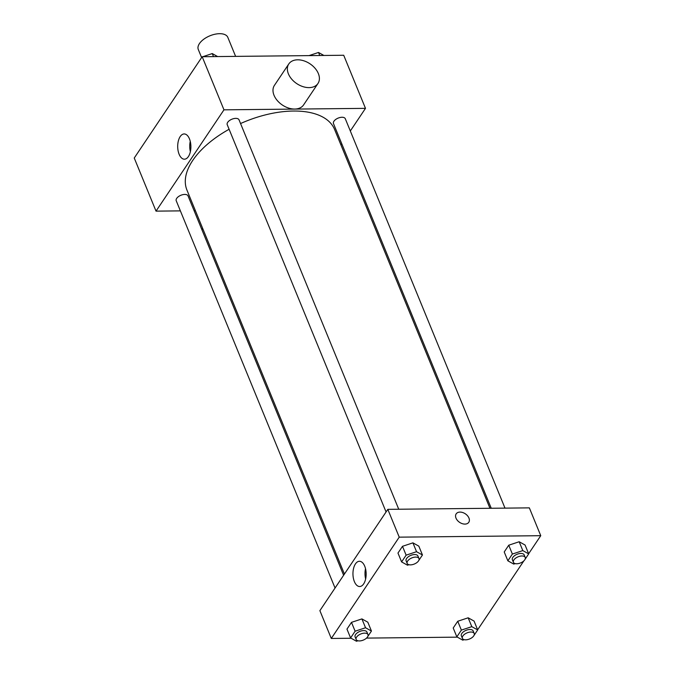 <?xml version="1.0" encoding="UTF-8"?>
<svg xmlns="http://www.w3.org/2000/svg" width="675" height="675" viewBox="0 0 675 675"><rect width="100%" height="100%" fill="white"/><g stroke="black" fill="none" stroke-linecap="round" stroke-linejoin="round"><path stroke-width="1.01" d="M235.617 56.379L227.821 37.37A15.964 8.243 157.7 0 0 209.925 35.8A15.964 8.243 157.7 0 0 198.29 49.486L201.555 57.442M180.377 210.878L156.026 211.132L134.249 158.026L202.188 56.725L343.71 55.257L365.487 108.354L350.317 130.984M341.752 143.75L340.942 144.948M489.957 508.283L334.589 129.465A79.802 41.234 157.7 0 0 240.562 123.542M229.112 129.271A79.802 41.234 157.7 0 0 186.924 190.021L344.427 574.045M156.026 211.132L223.965 109.831L365.487 108.354M195.412 210.718L194.122 210.735M398.739 509.228L239.043 119.846A6.387 3.299 157.7 0 0 231.888 119.213A6.387 3.299 157.7 0 0 227.23 124.689L386.066 511.962M504.993 508.123L345.296 118.741A6.387 3.299 157.7 0 0 338.133 118.108A6.387 3.299 157.7 0 0 333.484 123.584L491.248 508.267M335.053 588.018L176.226 200.745A6.387 3.299 -22.3 0 1 178.403 196.653A6.387 3.299 -22.3 0 1 184.739 194.425A6.387 3.299 -22.3 0 1 188.038 195.902L343.617 575.252M223.965 109.831L202.188 56.725M179.128 154.28A12.623 6.598 89.4 0 1 178.327 141.024A12.623 6.598 89.4 0 1 184.165 133.945A12.623 6.598 89.4 0 1 190.89 146.5A12.623 6.598 89.4 0 1 184.427 159.199A12.623 6.598 89.4 0 1 179.128 154.28M317.959 83.497L303.59 104.92A17.558 11.905 -146.2 0 1 282.378 105.038A17.558 11.905 -146.2 0 1 274.43 85.362L288.799 63.939A17.558 11.905 -146.2 0 1 297.675 59.813A17.558 11.905 -146.2 0 1 315.056 68.285A17.558 11.905 -146.2 0 1 317.959 83.497A17.558 11.905 -146.2 0 1 296.747 83.607A17.558 11.905 -146.2 0 1 288.799 63.939M201.462 228.639A17.558 11.905 33.8 0 0 203.124 229.525M190.367 151.672A12.623 6.598 89.4 0 1 190.257 141.345M351.118 638.255L331.29 638.457L319.882 610.647L387.821 509.347L529.343 507.87L540.751 535.688L528.643 553.736M523.876 560.849L477.638 629.792M408.957 564.713L407.506 565.194L401.6 561.912L397.972 553.061L402.494 546.311L412.923 542.852L418.829 546.142L412.923 542.852L416.551 551.703L422.457 554.993L418.753 560.512M464.197 639.664L462.746 640.145L456.84 636.854L453.212 628.003L457.743 621.262L468.163 617.802L474.069 621.084L468.163 617.802L471.8 626.653L477.697 629.935L473.993 635.453M331.29 638.457L399.229 537.157L540.751 535.688M457.363 637.149L366.525 638.094M515.202 563.608L513.751 564.089L507.853 560.807L504.225 551.956L508.748 545.206L519.176 541.747L525.074 545.037L519.176 541.747L522.804 550.597L528.702 553.888L525.007 559.406M357.944 640.769L356.493 641.25L350.595 637.959L346.967 629.108L351.489 622.358L361.918 618.908L367.816 622.19L361.918 618.908L365.546 627.75L371.444 631.041L367.748 636.559M399.229 537.157L387.821 509.347M354.383 581.605A12.623 6.598 89.4 0 1 353.582 568.358A12.623 6.598 89.4 0 1 359.421 561.279A12.623 6.598 89.4 0 1 366.154 573.834A12.623 6.598 89.4 0 1 359.691 586.524A12.623 6.598 89.4 0 1 354.383 581.605M456.173 513.869A7.585 5.138 -146.2 0 1 460.004 512.089A7.585 5.138 -146.2 0 1 467.513 515.742A7.585 5.138 -146.2 0 1 468.771 522.315A7.585 5.138 -146.2 0 1 459.608 522.357A7.585 5.138 -146.2 0 1 456.173 513.869A7.585 5.138 -146.2 0 1 460.004 512.089A7.585 5.138 -146.2 0 1 467.513 515.751A7.585 5.138 -146.2 0 1 468.762 522.315M365.631 579.007A12.623 6.598 89.4 0 1 365.521 568.679M350.595 637.959L355.118 631.209L365.546 627.75M367.192 637.386L366.787 637.833M367.968 634.61L366.93 632.078A6.387 3.299 157.7 0 0 359.767 631.446A6.387 3.299 157.7 0 0 355.118 636.922L356.147 639.453A6.387 3.299 157.7 0 0 359.446 640.929A6.387 3.299 157.7 0 0 365.791 638.702A6.387 3.299 157.7 0 0 367.968 634.61A6.387 3.299 157.7 0 0 360.804 633.977A6.387 3.299 157.7 0 0 356.147 639.453M371.444 631.041L367.816 622.19M346.967 629.108L351.489 622.358L361.918 618.908M355.118 631.209L351.489 622.358M401.6 561.912L406.131 555.162L416.551 551.703M418.205 561.338L417.8 561.786M418.973 558.554L417.935 556.023A6.387 3.299 157.7 0 0 410.78 555.398A6.387 3.299 157.7 0 0 406.122 560.874L407.16 563.397A6.387 3.299 157.7 0 0 410.451 564.874A6.387 3.299 157.7 0 0 416.796 562.646A6.387 3.299 157.7 0 0 418.973 558.554A6.387 3.299 157.7 0 0 411.817 557.93A6.387 3.299 157.7 0 0 407.16 563.397M422.457 554.993L418.829 546.142M397.972 553.061L402.494 546.311L412.923 542.852M406.131 555.162L402.494 546.311M456.84 636.854L461.371 630.104L471.8 626.653M473.445 636.28L473.04 636.727M474.213 633.504L473.175 630.973A6.387 3.299 157.7 0 0 466.02 630.349A6.387 3.299 157.7 0 0 461.362 635.816L462.4 638.347A6.387 3.299 157.7 0 0 465.691 639.824A6.387 3.299 157.7 0 0 472.036 637.597A6.387 3.299 157.7 0 0 474.213 633.504A6.387 3.299 157.7 0 0 467.058 632.872A6.387 3.299 157.7 0 0 462.4 638.347M477.697 629.935L474.069 621.084M453.212 628.003L457.743 621.262L468.163 617.802M461.371 630.104L457.743 621.262M507.853 560.807L512.376 554.057L522.804 550.597M524.45 560.233L524.045 560.68M525.226 557.449L524.188 554.926A6.387 3.299 157.7 0 0 517.025 554.293A6.387 3.299 157.7 0 0 512.376 559.769L513.405 562.292A6.387 3.299 157.7 0 0 516.704 563.768A6.387 3.299 157.7 0 0 523.049 561.541A6.387 3.299 157.7 0 0 525.226 557.449A6.387 3.299 157.7 0 0 518.062 556.824A6.387 3.299 157.7 0 0 513.405 562.292M528.702 553.888L525.074 545.037M504.225 551.956L508.748 545.206L519.176 541.747M512.376 554.057L508.748 545.206M146.357 139.978L151.023 133.009M202.753 56.725L212.254 53.57L217.637 56.565M197.362 63.923L202.036 56.962M213.502 56.607L212.254 53.57M309.007 55.62L318.507 52.464L323.882 55.46M319.756 55.502L318.507 52.464"/></g></svg>
